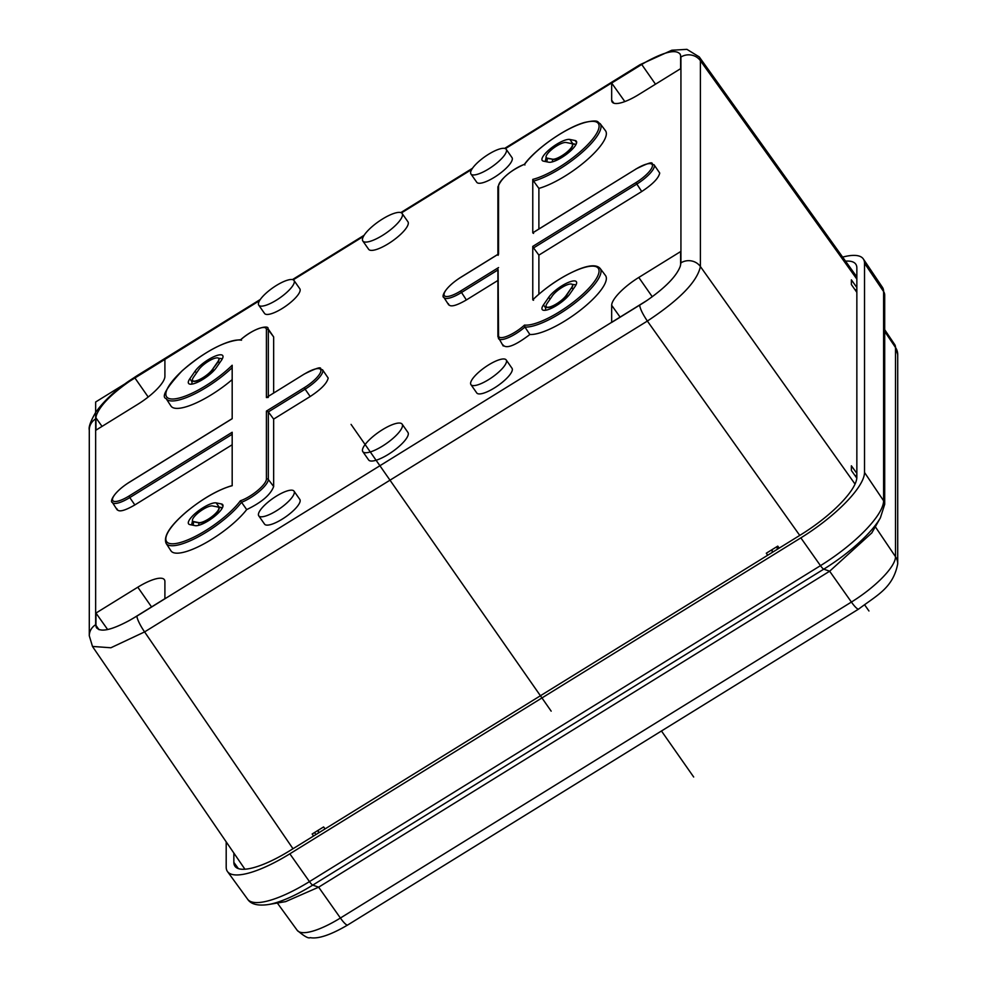 <?xml version="1.0" encoding="UTF-8"?>
<svg xmlns="http://www.w3.org/2000/svg" width="987" height="987" viewBox="0 0 987 987"><rect width="100%" height="100%" fill="white"/><g stroke="black" fill="none" stroke-linecap="round" stroke-linejoin="round"><path stroke-width="1.48" d="M620.157 317.197L611.669 305.304L611.669 322.441L641.723 303.848A46.562 13.3 145 0 0 647.065 300.406C665.522 287.501 676.588 276.126 680.265 266.28L680.931 262.85L680.931 57.012A14.114 13.263 -0 0 1 700.4 60.7L699.327 57.012L856.852 276.94M680.265 266.28A46.562 13.3 145 0 0 680.623 263.874L680.623 251.574L638.786 277.446A32.46 9.278 145 0 0 611.669 305.304M498.423 338.553A21.208 6.058 145 0 0 524.911 327.055A49.066 14.015 145 0 0 540.382 323.576A49.066 14.015 145 0 0 584.489 295.039A49.066 14.015 145 0 0 600.145 268.427L605.475 275.484A49.387 14.114 145 0 1 589.72 302.269A49.387 14.114 145 0 1 545.33 330.99A49.387 14.114 145 0 1 529.883 334.507L524.911 327.055L524.553 325.068A19.802 5.663 145 0 1 507.441 336.098A19.802 5.663 145 0 1 498.546 335.592A1.406 1.32 180 0 0 497.904 336.703L503.222 345.981M524.553 325.068A47.66 13.621 145 0 0 587.586 289.586A47.66 13.621 145 0 0 578.382 269.525A47.66 13.621 145 0 0 532.77 299.863L533.56 300.258L532.77 299.863L532.77 246.405L635.912 182.632L641.723 191.527C652.654 184.335 658.65 178.178 659.723 173.046L653.999 164.706A21.208 6.058 145 0 1 636.664 184.187L533.56 247.934L538.89 255.115L641.723 191.527M259.544 300.665L129.519 381.327A46.562 13.3 145 0 1 134.849 377.873L164.903 359.293L164.903 376.429A32.46 9.278 145 0 1 137.798 404.288L95.949 430.159L95.949 417.859A46.562 13.3 145 0 1 96.319 415.453L95.653 418.883A14.114 13.263 180 0 0 89.286 429.962L89.286 635.801A14.114 13.263 180 0 1 95.653 624.722L95.653 418.883M96.726 628.065L96.319 627.337A46.562 13.3 145 0 1 95.949 625.388L95.949 613.075L137.798 587.203A32.46 9.278 145 0 1 164.397 579.702A32.46 9.278 145 0 1 164.903 581.54L164.903 598.677L134.849 617.257A46.562 13.3 145 0 1 129.519 620.404C111.075 630.323 100.008 632.63 96.319 627.337L95.653 624.722M679.895 53.717L680.265 54.396A46.562 13.3 145 0 1 680.623 56.345L680.623 68.658L638.786 94.53A32.46 9.278 145 0 1 612.211 102.068A32.46 9.278 145 0 1 611.669 100.193L611.669 83.056L641.723 64.476A46.562 13.3 145 0 1 647.065 61.33C665.522 51.435 676.588 49.128 680.265 54.396L680.931 57.012M402.116 213.463L407.939 221.779A23.984 6.86 145 0 1 388.286 243.74A23.984 6.86 145 0 1 368.632 249.292L362.821 240.988A23.984 6.86 145 0 1 382.475 219.028A23.984 6.86 -35 0 1 402.116 213.463A23.984 6.86 -35 0 1 382.475 235.437A23.984 6.86 145 0 1 362.821 240.988M502.914 344.796C505.986 349.213 514.98 345.783 529.883 334.507M448.394 303.7C449.455 307.512 455.451 306.266 466.382 299.949L497.904 280.456M635.912 182.632A19.802 5.663 145 0 0 652.456 165.631A19.802 5.663 145 0 0 635.912 169.085L532.77 232.858L533.56 233.413L532.77 232.858L532.77 179.387L533.56 181.09A49.066 14.015 -35 0 0 579.69 154.49A49.066 14.015 -35 0 0 600.145 123.646L605.475 130.703A49.387 14.114 145 0 1 584.884 161.745A49.387 14.114 145 0 1 538.89 188.394L538.89 228.996M538.89 294.151L538.89 255.115M273.658 486.542C270.586 494.758 261.592 502.445 246.688 509.6A49.387 14.114 145 0 1 231.254 525.183A49.387 14.114 145 0 1 170.936 550.795L166.124 543.368A49.066 14.015 -35 0 0 226.048 517.928A49.066 14.015 -35 0 0 241.531 502.272L240.384 500.767A19.802 5.663 -35 0 0 257.508 490.638A19.802 5.663 -35 0 0 266.404 479.127A1.406 1.32 -0 0 1 268.328 479.472L273.658 486.542L273.658 419.105L310.189 396.515C321.12 389.322 327.116 383.166 328.177 378.033L322.465 369.693C318.085 370.1 326.672 363.08 304.403 373.974L266.404 397.551L304.403 373.974M116.861 508.687C117.922 512.512 123.918 511.254 134.849 504.937L232.179 444.755M232.179 379.613A49.387 14.114 145 0 1 191.688 404.855A49.387 14.114 145 0 1 170.936 406.002L166.124 398.588C161.115 397.008 166.458 387.731 182.176 370.742C205.099 351.212 224.654 340.86 240.853 339.713M273.658 336.937L267.946 328.597A21.208 6.058 145 0 1 268.328 329.855L273.658 336.937L273.658 392.986M506.195 359.947L512.006 368.262A21.517 6.144 145 0 1 512.352 369.483A21.517 6.144 145 0 1 496.153 386.83A21.517 6.144 145 0 1 476.758 392.949L470.935 384.634A21.517 6.144 145 0 1 470.589 383.412A21.517 6.144 145 0 1 486.788 366.066A21.517 6.144 145 0 1 506.195 359.947A21.517 6.144 145 0 1 506.541 361.18A21.517 6.144 145 0 1 490.329 378.527A21.517 6.144 145 0 1 470.935 384.634M402.116 424.126L407.939 432.442A23.984 6.86 145 0 1 388.286 454.402A23.984 6.86 145 0 1 368.632 459.954L362.821 451.651A23.984 6.86 145 0 1 382.475 429.69A23.984 6.86 145 0 1 402.116 424.126A23.984 6.86 145 0 1 382.475 446.099A23.984 6.86 145 0 1 362.821 451.651M294.003 280.481L299.826 288.784A21.517 6.144 145 0 1 300.171 290.018A21.517 6.144 145 0 1 283.972 307.364A21.517 6.144 145 0 1 264.565 313.471L258.754 305.168A21.517 6.144 145 0 1 258.397 303.934A21.517 6.144 145 0 1 274.608 286.6A21.517 6.144 145 0 1 294.003 280.481A21.517 6.144 145 0 1 294.36 281.714A21.517 6.144 145 0 1 278.149 299.049A21.517 6.144 145 0 1 258.754 305.168M506.195 149.284L512.006 157.599A21.517 6.144 145 0 1 512.352 158.821A21.517 6.144 145 0 1 496.153 176.167A21.517 6.144 145 0 1 476.758 182.287L470.935 173.971A21.517 6.144 -35 0 0 490.329 167.864A21.517 6.144 -35 0 0 506.541 150.517A21.517 6.144 -35 0 0 506.195 149.284A21.517 6.144 -35 0 0 486.788 155.403A21.517 6.144 -35 0 0 470.589 172.75A21.517 6.144 -35 0 0 470.935 173.971M294.003 491.144L299.826 499.447A21.517 6.144 145 0 1 300.171 500.68A21.517 6.144 145 0 1 283.972 518.027A21.517 6.144 145 0 1 264.565 524.134L258.754 515.831A21.517 6.144 -35 0 0 278.149 509.711A21.517 6.144 -35 0 0 294.36 492.365A21.517 6.144 -35 0 0 294.003 491.144A21.517 6.144 -35 0 0 274.608 497.263A21.517 6.144 -35 0 0 258.397 514.597A21.517 6.144 -35 0 0 258.754 515.831M799.741 535.41L647.361 321.059C679.537 299.789 697.229 281.616 700.4 266.539L700.4 60.7L856.852 279.099M779.175 548.13L777.781 546.119L766.319 553.201L767.639 555.262M856.802 478.115L851.374 470.491L851.374 465.802L856.852 473.365M325.093 828.895L323.613 826.933L312.151 834.015L313.558 836.026M856.852 287.538L851.374 279.852L851.374 284.552L856.852 292.349M855.26 475.956L856.852 474.969M772.192 549.574L772.192 552.449M498.114 269.846L498.546 335.592M533.56 247.934L532.77 246.405M569.844 139.463L575.113 140.524A17.643 5.034 145 0 1 576.371 141.252A17.643 5.034 145 0 1 566.698 154.132A17.643 5.034 145 0 1 548.735 162.213L543.479 161.152A17.643 5.034 145 0 1 542.208 160.425A17.643 5.034 145 0 1 551.881 147.544A17.643 5.034 145 0 1 569.844 139.463L572.756 143.608A17.643 5.034 -35 0 0 572.497 143.571A17.643 5.034 -35 0 0 572.226 143.547M543.479 304.872A17.643 5.034 145 0 0 542.208 309.523A17.643 5.034 145 0 0 554.719 306.599A17.643 5.034 145 0 0 569.844 293.953L575.113 286.378A17.643 5.034 145 0 0 576.371 281.727A17.643 5.034 145 0 0 563.861 284.651A17.643 5.034 145 0 0 548.735 297.297L543.479 304.872L545.774 308.154M571.411 287.908L566.156 295.483A12.695 3.627 145 0 1 555.262 304.576A12.695 3.627 145 0 1 546.255 306.698A12.695 3.627 145 0 1 547.168 303.342L552.424 295.767A12.695 3.627 145 0 1 563.318 286.662A12.695 3.627 145 0 1 572.324 284.552A12.695 3.627 145 0 1 571.411 287.908L566.353 295.755A12.695 3.627 145 0 1 555.447 304.86A12.695 3.627 145 0 1 546.453 306.969A12.695 3.627 145 0 1 546.366 306.821M572.411 284.7A12.695 3.627 145 0 1 572.522 284.836A12.695 3.627 145 0 1 571.609 288.179L573.398 288.833M95.949 613.075L107.657 629.546M246.688 509.6L241.531 502.272A21.208 6.058 -35 0 0 259.359 491.329A21.208 6.058 -35 0 0 268.328 479.472L268.328 411.924L273.658 419.105M129.519 620.404L136.909 616.11A14.114 2.653 58.3 0 0 144.595 631.914L110.877 647.768L92.457 646.436M314.532 832.547L315.926 834.558M310.189 396.515L305.119 389.174L268.328 411.924L266.404 411.098L304.378 387.62L305.119 389.174A21.208 6.058 -35 0 0 322.465 369.693M240.384 500.767A47.66 13.621 -35 0 1 177.352 543.245A47.66 13.621 -35 0 1 186.568 511.772A47.66 13.621 -35 0 1 232.179 485.727L232.179 432.257L129.026 496.029A19.802 5.663 145 0 1 112.481 499.484A19.802 5.663 145 0 1 129.026 482.483L232.179 418.71L232.179 365.252A47.66 13.621 145 0 1 186.568 395.602A47.66 13.621 145 0 1 177.352 375.529A47.66 13.621 145 0 1 240.384 340.046A19.802 5.663 145 0 1 257.508 329.016A19.802 5.663 145 0 1 266.404 329.522L266.404 397.551L268.328 397.416M189.837 378.737L195.093 371.174A17.643 5.034 145 0 1 210.231 358.528A17.643 5.034 145 0 1 222.729 355.591A17.643 5.034 145 0 1 221.47 360.243L216.202 367.818A17.643 5.034 145 0 1 201.077 380.464A17.643 5.034 145 0 1 188.579 383.4A17.643 5.034 145 0 1 189.837 378.737L192.132 382.018M189.837 524.59A17.643 5.034 145 0 1 188.579 523.863A17.643 5.034 145 0 1 198.251 510.995A17.643 5.034 145 0 1 216.202 502.901L221.47 503.962A17.643 5.034 145 0 1 222.729 504.69A17.643 5.034 145 0 1 213.056 517.57A17.643 5.034 145 0 1 195.093 525.652L189.837 524.59M198.782 522.616L193.526 521.555A12.695 3.627 145 0 1 192.613 521.025A12.695 3.627 145 0 1 199.584 511.759A12.695 3.627 145 0 1 212.513 505.936L217.782 506.997A12.695 3.627 145 0 1 218.682 507.528A12.695 3.627 145 0 1 211.724 516.793A12.695 3.627 145 0 1 198.782 522.616L198.979 522.9A12.695 3.627 -35 0 0 211.909 517.077A12.695 3.627 -35 0 0 218.88 507.799A12.695 3.627 -35 0 0 218.769 507.676M216.202 502.901L219.114 507.059L222.445 507.725M216.017 506.652L219.114 507.059A17.643 5.034 -35 0 0 218.855 507.01A17.643 5.034 -35 0 0 218.583 506.985M198.634 525.331L198.979 522.9L193.723 521.827A12.695 3.627 -35 0 1 192.81 521.309L192.613 521.025M856.852 289.166L855.285 290.129L856.852 289.166M611.669 83.056L624.833 101.575M533.56 181.09L538.89 188.394M699.252 56.913L686.915 49.35L671.826 50.226L640.008 64.698L639.675 65.623L647.065 61.33M498.114 255.337L498.546 254.017L498.114 255.337M524.911 164.989L524.553 164.348A47.66 13.621 145 0 1 587.586 121.882A47.66 13.621 145 0 1 578.382 153.343A47.66 13.621 145 0 1 532.77 179.387M566.156 142.498L571.411 143.559A12.695 3.627 145 0 1 572.324 144.09A12.695 3.627 145 0 1 565.354 153.355A12.695 3.627 145 0 1 552.424 159.178L547.168 158.117A12.695 3.627 145 0 1 546.255 157.587A12.695 3.627 145 0 1 553.226 148.321A12.695 3.627 145 0 1 566.156 142.498M569.659 143.214L576.075 144.287M552.424 159.178L547.353 158.389L546.872 161.843M546.366 157.723A12.695 3.627 -35 0 0 546.453 157.871A12.695 3.627 -35 0 0 547.353 158.389L547.168 158.117M552.276 161.893L552.621 159.462A12.695 3.627 -35 0 0 565.551 153.639A12.695 3.627 -35 0 0 572.522 144.361A12.695 3.627 -35 0 0 572.411 144.238M129.519 381.327C111.075 394.257 100.008 405.632 96.319 415.453M241.531 340.194L240.384 340.046L241.531 340.194M217.782 361.773L212.513 369.348A12.695 3.627 145 0 1 201.619 378.453A12.695 3.627 145 0 1 192.613 380.563A12.695 3.627 145 0 1 193.526 377.207L198.782 369.644A12.695 3.627 145 0 1 209.688 360.539A12.695 3.627 145 0 1 218.682 358.417A12.695 3.627 145 0 1 217.782 361.773L219.756 362.71M212.513 369.348L217.967 362.056A12.695 3.627 145 0 0 218.88 358.7A12.695 3.627 145 0 0 218.769 358.565M214.29 370.199L212.711 369.619A12.695 3.627 145 0 1 201.817 378.724A12.695 3.627 145 0 1 192.81 380.834A12.695 3.627 145 0 1 192.724 380.698M842.651 257.089A76.196 21.776 145 0 1 863.341 258.976A76.196 21.776 145 0 1 864.513 263.233L864.513 472.452A76.196 21.776 145 0 1 800.852 537.866L289.845 853.817A76.196 21.776 145 0 1 227.491 871.558A76.196 21.776 145 0 1 226.196 867.117L226.196 841.849M845.563 261.148A67.03 19.148 145 0 1 855.815 264.232A67.03 19.148 145 0 1 856.852 267.97L856.852 477.19A67.03 19.148 145 0 1 800.852 534.732L289.845 850.683A67.03 19.148 145 0 1 235.005 866.29A67.03 19.148 145 0 1 233.857 862.379L233.857 853.052M871.817 532.906L829.648 571.214L318.641 887.177L312.756 885.117A7.057 1.332 -121.7 0 1 309.462 881.613L289.845 853.817M777.201 546.477L777.201 549.352M864.513 263.233L883.599 291.56L883.599 500.779A75.58 21.591 145 0 1 820.468 565.662A7.057 1.332 58.3 0 0 823.763 569.154L312.756 885.117A72.051 20.591 145 0 1 268.304 904.561L285.638 901.624L318.641 887.177L340.404 918.021L851.411 602.058L829.648 571.214L823.763 569.154A72.051 20.591 -35 0 0 880.392 517.83L871.694 533.116M318.357 830.178L318.357 833.053M868.955 610.99L864.797 605.056M551.165 711.146L351.064 424.398M693.676 777.003L661.463 730.997M171.516 355.086L95.653 401.993L95.653 503.407M652.259 296.754L638.786 277.446M136.909 616.11L647.065 300.406M293.213 279.839L363.45 236.411M401.499 212.884L471.724 169.468M505.406 148.642L639.675 65.623M855.038 484.074L700.4 266.539A14.114 13.263 -0 0 0 680.931 262.85M292.991 848.746L144.595 631.914L647.361 321.059C642.685 314.076 640.119 308.808 639.675 305.242M498.546 267.563L460.571 291.042L466.382 299.949M497.904 269.969L461.311 292.596A21.208 6.058 145 0 1 443.903 297.457L448.703 304.884M460.571 291.042A19.802 5.663 145 0 1 444.027 294.496A19.802 5.663 145 0 1 460.571 277.495L460.695 277.421M460.571 277.495L498.546 254.017L498.546 185.988A19.802 5.663 145 0 1 507.441 174.477A19.802 5.663 145 0 1 524.553 164.348M635.912 169.085L532.807 232.759M548.735 297.297L550.055 299.184M566.156 295.483L567.92 296.334M99.021 629.694L95.949 625.388M151.554 606.931L137.798 587.203M304.378 387.62A19.802 5.663 -35 0 0 320.923 370.618A19.802 5.663 -35 0 0 304.378 374.073M266.404 479.127L266.404 411.098M117.169 509.872L112.37 502.445A21.208 6.058 -35 0 0 129.778 497.584L134.849 504.937M129.026 496.029L129.778 497.584L232.179 434.268M222.988 506.134L221.47 503.962M193.526 521.555L193.23 525.281M218.534 507.355L222.371 507.861M655.491 84.203L641.723 64.476M613.815 103.191L611.669 100.193M136.909 376.479A14.114 2.653 -121.7 0 1 137.242 375.566L128.47 381.34C114.171 391.345 103.228 401.697 95.653 412.418C90.594 421.227 88.485 427.075 89.286 429.962M498.546 185.988A1.406 1.32 180 0 0 497.904 187.098L497.904 254.338M576.618 142.696L575.113 140.524M576.013 144.423L572.164 143.917M148.198 397.008L134.849 377.873M102.043 426.396L95.949 417.859M232.179 367.67A49.066 14.015 145 0 1 186.753 397.44A49.066 14.015 145 0 1 166.124 398.588M266.404 329.522A1.406 1.32 -0 0 1 268.328 329.855L268.328 396.293M195.093 371.174L196.413 373.049M884.697 331.447L895.517 347.51A52.804 15.089 -35 0 0 894.703 344.562L897.714 354.604A14.114 13.263 180 0 0 895.517 347.51L895.517 556.73A52.804 15.089 145 0 1 851.411 602.058A14.114 2.653 58.3 0 0 858.69 609.041L347.683 925.004A14.114 2.653 -121.7 0 1 340.404 918.021A52.804 15.089 -35 0 1 297.186 930.309L277.335 903.031M897.714 354.604L897.714 563.824A14.114 13.263 -0 0 0 895.517 556.73L875.321 526.75M880.392 517.83L884.697 504.32A7.057 6.625 -0 0 0 883.599 500.779L864.513 472.452M268.304 904.561C257.767 906.029 250.871 904.252 247.614 899.206A75.58 21.591 -35 0 0 309.462 881.613L820.468 565.662L800.852 537.866M863.341 258.976L882.44 287.34A75.58 21.591 -35 0 1 883.599 291.56A7.057 6.625 -0 0 1 884.697 295.113L884.697 504.32M238.385 868.609L233.857 862.379M600.145 268.427C596.777 264.664 589.597 264.96 578.629 269.315C562.282 276.187 547.008 286.329 532.807 299.715M443.903 297.457C441.325 297.223 444.027 288.068 460.596 277.409L498.238 254.14M497.904 269.081L497.904 336.703M653.999 164.706C649.619 165.113 658.206 158.093 635.949 168.987M546.144 306.476L545.293 310.276M572.164 284.367L576.013 284.873M232.253 485.555C217.954 489.774 202.68 498.521 186.432 511.809C169.998 525.861 163.225 536.385 166.124 543.368M89.286 635.801L92.531 646.559L244.924 869.226M112.37 502.445C109.791 502.21 112.493 493.056 129.063 482.396L232.179 418.636M192.502 520.815L191.589 524.948M215.919 506.627L218.855 507.01M640.008 64.698L504.641 148.395M472.489 168.271L400.821 212.587M364.117 235.276L292.46 279.592M260.309 299.468L137.242 375.566M600.145 123.646C596.925 122.228 599.936 119.242 584.909 122.376C566.711 127.138 535.892 148.506 524.467 164.261C509.86 170.862 501.001 178.474 497.904 187.098M546.144 157.377L545.219 161.51M569.548 143.189L572.497 143.571M267.946 328.597C269.204 325.093 254.905 327.116 240.544 339.824M218.522 358.244L222.383 358.75M192.502 380.353L191.663 384.14M897.714 563.824C893.05 588.03 877.011 595.149 858.69 609.041M347.683 925.004C330.719 934.948 318.196 939.155 310.152 937.65C308.475 938.711 304.156 936.268 297.186 930.309M247.614 899.206L227.491 871.558M894.703 344.562L884.697 329.695M882.44 287.34L884.697 295.113"/></g></svg>
